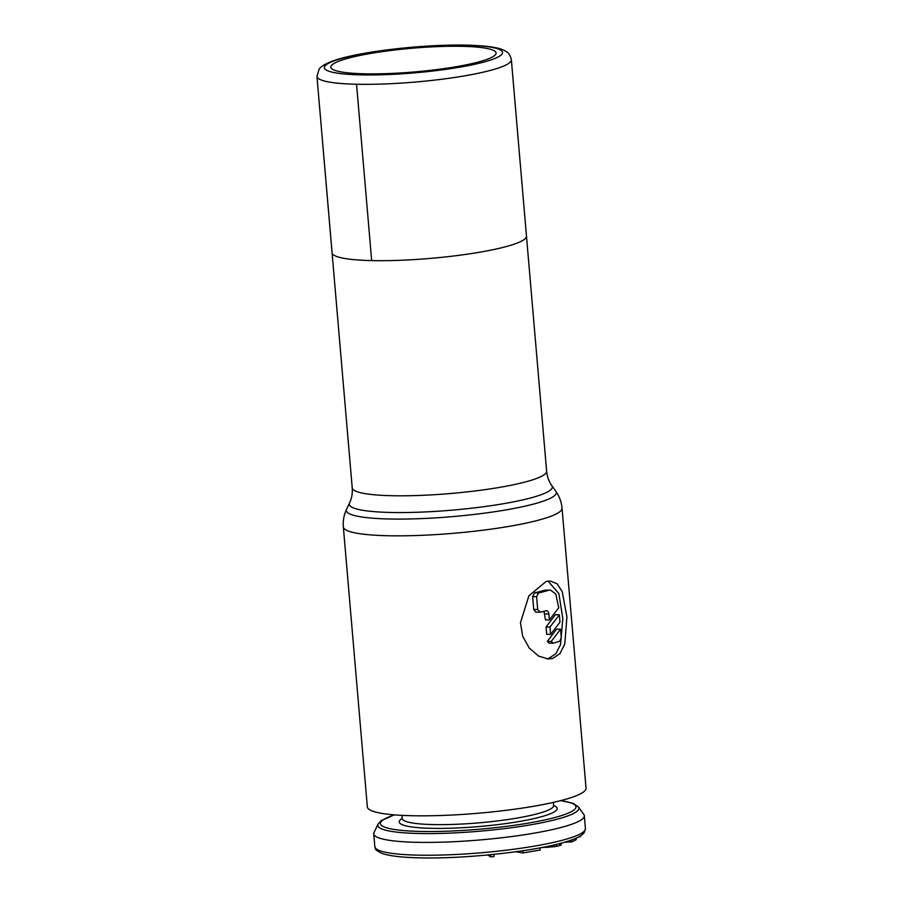 <?xml version="1.0" encoding="UTF-8"?>
<svg xmlns="http://www.w3.org/2000/svg" width="903" height="903" viewBox="0 0 903 903"><rect width="100%" height="100%" fill="white"/><g stroke="black" fill="none" stroke-linecap="round" stroke-linejoin="round"><path stroke-width="1.35" d="M394.272 814.867L381.122 820.703L378.03 824.146A100.933 14.493 -4.9 0 0 418.744 833.492A100.933 14.493 175.1 0 0 528.029 825.252A100.933 14.493 175.1 0 0 578.439 806.966L583.846 814.54A105.685 15.17 175.1 0 1 584.331 815.781A105.685 15.17 175.1 0 1 527.138 834.316A105.685 15.17 175.1 0 1 416.622 842.307A105.685 15.17 -4.9 0 1 373.729 833.841L374.835 846.664A105.685 15.17 -4.9 0 0 417.728 855.141A105.685 15.17 175.1 0 0 528.232 847.138A105.685 15.17 175.1 0 0 585.426 828.604L584.218 832.634L581.814 835.004C578.789 837.228 573.913 839.372 567.208 841.427C537.42 851.123 464.989 859.137 419.568 857.85C401.406 857.444 388.674 855.886 381.359 853.177C372.612 848.504 376.416 849.057 374.835 846.664M378.03 824.146L374 832.521A105.685 15.17 -4.9 0 0 373.729 833.841M493.817 854.373L493.997 856.552L490.724 856.913L487.654 854.983M540.039 847.861L540.22 850.016L522.95 852.94L515.681 851.766M561.497 843.086L561.079 845.084L556.53 846.382L541.811 847.522M576.419 838.04L576.125 839.734L571.633 841.935L564.804 842.16M580.527 835.885L580.178 836.821L578.733 836.912M490.532 854.712L490.724 856.913M522.758 850.75L522.95 852.94M546.292 846.642L546.371 847.59M548.719 846.134L548.832 847.465M551.857 845.445L552.004 847.161M554.137 844.926L554.307 846.833M556.35 844.395L556.53 846.382M559.567 843.594L559.736 845.558M560.921 843.233L561.079 845.084M571.464 840.016L571.633 841.935M576.001 838.232L576.125 839.734M580.121 836.133L580.178 836.821M586.047 788.184A109.748 15.757 175.1 0 1 526.652 807.429A109.748 15.757 175.1 0 1 411.892 815.725A109.748 15.757 -4.9 0 1 367.34 806.932L343.343 526.946A109.748 15.757 -4.9 0 0 387.884 535.739A109.748 15.757 175.1 0 0 502.644 527.431A109.748 15.757 175.1 0 0 562.038 508.186L586.047 788.184M546.089 581.487L550.085 580.956L557.061 583.733L562.208 591.634L566.926 616.828L564.781 644.008L559.962 653.614L552.681 658.445L548.335 658.976L538.662 656.131L529.293 648.14L522.747 636.378L520.433 622.844L528.876 595.811L546.089 581.487M462.438 46.335A82.918 11.908 -4.9 0 0 375.727 52.611A82.918 11.908 -4.9 0 0 330.848 67.149A82.918 11.908 -4.9 0 0 364.507 73.809A82.918 11.908 175.1 0 0 451.218 67.533A82.918 11.908 175.1 0 0 496.086 52.984A82.918 11.908 175.1 0 0 462.438 46.335M546.349 658.818L548.776 658.355L555.808 653.761L560.526 644.652L562.817 618.51L558.855 593.564L548.065 581.069M543.967 611.275L545.468 619.876L549.385 619.966L558.731 607.73L555.774 593.971L550.412 590.054L544.859 590.19A104.872 15.058 175.1 0 1 534.644 592.865L538.583 592.955L536.596 596.691L537.691 609.525L540.231 612.2L535.885 612.155L533.729 609.435L537.691 609.525M534.644 592.865L532.635 596.601L533.729 609.435M559.341 614.808L555.356 614.717L546.078 626.953L546.71 634.312L550.627 634.391L549.995 627.043L559.341 614.808L559.973 622.167L550.627 634.391M560.582 629.233L556.598 629.154L547.32 641.39L548.968 643.162L553.223 643.207L551.236 641.469L560.582 629.233L561.271 637.258L560.052 641.006A109.748 15.757 175.1 0 1 553.223 643.207M544.859 590.19L550.412 590.054M544.972 613.972L548.877 614.063L549.385 619.966M548.877 614.063C548.539 611.67 547.613 610.552 546.078 610.733A109.748 15.757 175.1 0 1 540.231 612.2M548.776 590.28A109.748 15.757 175.1 0 1 538.583 592.955M546.078 626.953L549.995 627.043M547.32 641.39L551.236 641.469M316.953 76.416L332.078 252.772A97.558 14.008 -4.9 0 0 371.675 260.595L356.55 84.25A97.558 14.008 175.1 0 1 316.953 76.416A97.558 14.008 -4.9 0 0 356.55 84.25L371.675 260.595A97.558 14.008 -4.9 0 0 473.68 253.212A97.558 14.008 -4.9 0 0 526.472 236.112L511.358 59.756A97.558 14.008 175.1 0 1 458.566 76.857A97.558 14.008 175.1 0 1 356.55 84.25A97.558 14.008 175.1 0 0 458.566 76.857A97.558 14.008 175.1 0 0 511.358 59.756C510.376 55.376 508.457 52.521 505.578 51.166C500.273 47.904 490.622 45.906 467.144 45.15C424.636 44.078 358.333 51.437 332.044 61.246C321.716 65.174 319.493 68.515 319.098 69.215L316.953 76.416L352.226 487.891A97.558 14.008 -4.9 0 0 391.823 495.713A97.558 14.008 175.1 0 0 493.839 488.331A97.558 14.008 175.1 0 0 546.631 471.219L511.358 59.756M402.309 818.953L402.196 818.479A76.01 10.915 -4.9 0 0 433.045 824.574A76.01 10.915 175.1 0 0 512.532 818.818A76.01 10.915 175.1 0 0 553.663 805.487A79.261 11.378 175.1 0 1 523.977 820.658A79.261 11.378 175.1 0 1 431.397 828.322A79.261 11.378 -4.9 0 1 402.196 818.468L401.925 815.364M560.571 800.656A98.122 14.087 175.1 0 1 545.051 819.89A98.122 14.087 175.1 0 1 420.267 831.437A98.122 14.087 -4.9 0 1 394.566 814.89M343.343 526.946C342.858 520.692 343.93 514.789 346.571 509.247A105.391 15.125 -4.9 0 0 389.08 518.988A105.391 15.125 175.1 0 0 503.163 510.387A105.391 15.125 175.1 0 0 555.853 491.3C559.386 496.323 561.452 501.955 562.038 508.186M555.853 491.3L551.891 485.69A101.915 14.629 175.1 0 1 500.939 504.145A101.915 14.629 175.1 0 1 390.627 512.464A101.915 14.629 -4.9 0 1 349.517 503.039L346.571 509.247M466.275 45.263A89.431 12.834 -4.9 0 0 341.695 58.458A89.431 12.834 -4.9 0 0 360.669 74.881A89.431 12.834 175.1 0 0 485.25 61.675A89.431 12.834 175.1 0 0 466.275 45.263M532.635 596.601L536.596 596.691M553.404 802.383L553.629 805.984M578.439 806.966L573.112 803.365L560.865 800.577M584.331 815.781L585.426 828.604M352.226 487.891C352.621 493.433 351.719 498.479 349.517 503.039M551.891 485.69C548.945 481.57 547.195 476.75 546.631 471.219"/></g></svg>
